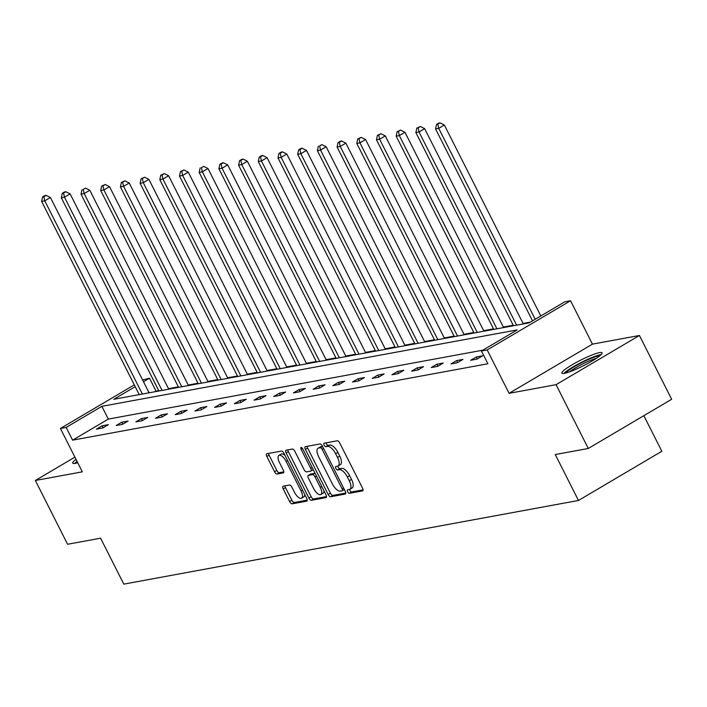 <?xml version="1.0" encoding="UTF-8"?>
<svg xmlns="http://www.w3.org/2000/svg" width="707" height="707" viewBox="0 0 707 707"><rect width="100%" height="100%" fill="white"/><g stroke="black" fill="none" stroke-linecap="round" stroke-linejoin="round"><path stroke-width="1.06" d="M347.65 491.701A1.98 0.84 -120.5 0 0 349.408 493.3L362.576 490.87A2.837 1.193 -120.5 0 0 362.753 490.808A2.837 1.193 -120.5 0 0 362.55 488.139L339.775 443.059A2.837 1.193 -120.5 0 0 337.274 440.779L324.106 443.209A1.98 0.84 -120.5 0 0 323.983 443.254A1.98 0.84 -120.5 0 0 324.124 445.118A1.98 0.84 -120.5 0 0 325.874 446.709L327.58 446.4A9.067 3.835 -120.5 0 1 335.595 453.682L337.495 457.438A9.067 3.835 -120.5 0 1 338.132 465.975A9.067 3.835 -120.5 0 1 337.575 466.187L335.869 466.496A1.98 0.84 -120.5 0 0 335.745 466.54A1.98 0.84 -120.5 0 0 335.887 468.414A1.98 0.84 -120.5 0 0 337.637 470.005L339.342 469.687A9.067 3.835 -120.5 0 1 347.358 476.978L349.258 480.733A9.067 3.835 -120.5 0 1 349.894 489.271A9.067 3.835 -120.5 0 1 349.338 489.474L347.632 489.792A1.98 0.84 -120.5 0 0 347.508 489.836A1.98 0.84 -120.5 0 0 347.65 491.701M349.567 489.421A1.98 0.84 -120.5 0 0 349.903 490.375A1.98 0.84 -120.5 0 0 351.662 491.966L363.08 489.863M326.042 442.847A1.98 0.84 -120.5 0 0 326.378 443.793A1.98 0.84 -120.5 0 0 328.128 445.383L329.833 445.065L327.58 446.4M337.805 466.125A1.98 0.84 -120.5 0 0 338.14 467.08A1.98 0.84 -120.5 0 0 339.89 468.679L341.596 468.361L339.342 469.687M77.717 462.732A22.518 3.12 153.2 0 1 75.242 463.35A22.518 3.12 153.2 0 1 72.715 463.138A22.518 3.12 153.2 0 1 76.011 459.347M599.536 352.616A22.518 3.12 153.2 0 1 602.064 352.837A22.518 3.12 153.2 0 1 587.729 363.486A22.518 3.12 153.2 0 1 564.389 373.358A22.518 3.12 153.2 0 1 561.871 373.137A22.518 3.12 153.2 0 1 576.196 362.488A22.518 3.12 153.2 0 1 599.536 352.616M639.428 335.489L671.65 399.278L588.286 448.468L556.064 384.679L639.428 335.489L592.457 344.132L570.549 300.758L487.185 349.938L481.44 350.999L517.153 329.93L101.861 406.339L66.158 427.408L60.413 428.46L134.295 384.864M74.898 457.146L35.35 480.477L82.321 471.843L60.413 428.46M588.286 448.468L555.269 454.539L578.467 500.468L123.787 584.123L100.588 538.195L67.572 544.266L35.35 480.477M283.198 486.177A2.837 1.193 -120.5 0 0 283.021 486.248A2.837 1.193 -120.5 0 0 283.224 488.908L289.614 501.563A2.837 1.193 -120.5 0 0 292.115 503.835L306.741 501.148A2.837 1.193 -120.5 0 0 306.918 501.077A2.837 1.193 -120.5 0 0 306.714 498.417L283.94 453.328A2.837 1.193 -120.5 0 0 281.439 451.057L266.813 453.744A2.837 1.193 -120.5 0 0 266.636 453.814A2.837 1.193 -120.5 0 0 266.839 456.483L274.555 471.755A2.837 1.193 -120.5 0 0 277.064 474.035L283.321 472.886A2.837 1.193 -120.5 0 0 283.498 472.815A2.837 1.193 -120.5 0 0 283.295 470.146L279.468 462.572A7.583 3.199 -120.5 0 1 278.929 455.432A7.583 3.199 -120.5 0 1 286.096 461.353L301.094 491.029A7.583 3.199 -120.5 0 1 301.624 498.17A7.583 3.199 -120.5 0 1 294.457 492.249L291.964 487.309A2.837 1.193 -120.5 0 0 289.455 485.029L283.198 486.177M592.457 344.132L509.093 393.322L556.064 384.679M509.093 393.322L487.185 349.938M482.81 350.186L108.312 419.092L72.6 440.161L487.883 363.76L481.44 350.999M72.6 440.161L66.158 427.408M328.154 494.467A2.837 1.193 -120.5 0 0 330.664 496.747L345.281 494.052A2.837 1.193 -120.5 0 0 345.458 493.99A2.837 1.193 -120.5 0 0 345.263 491.321L322.489 446.241A2.837 1.193 -120.5 0 0 319.979 443.961L305.362 446.656A2.837 1.193 -120.5 0 0 305.185 446.718A2.837 1.193 -120.5 0 0 305.38 449.387L328.154 494.467L330.408 493.141A2.837 1.193 -120.5 0 0 332.917 495.413L345.785 493.044M326.015 497.604L311.389 500.291A2.837 1.193 -120.5 0 1 308.879 498.011L286.114 452.931A2.837 1.193 -120.5 0 1 285.911 450.262A2.837 1.193 -120.5 0 1 286.088 450.2L292.345 449.051A2.837 1.193 -120.5 0 1 294.846 451.322L304.081 469.607A2.837 1.193 -120.5 0 0 306.591 471.887L310.744 471.118A2.837 1.193 -120.5 0 0 310.912 471.056A2.837 1.193 -120.5 0 0 310.718 468.388L301.102 449.352A1.98 0.84 -120.5 0 1 300.961 447.487A1.98 0.84 -120.5 0 1 302.835 449.033L325.989 494.865A2.837 1.193 -120.5 0 1 326.183 497.534A2.837 1.193 -120.5 0 1 326.015 497.604L326.325 497.41M578.467 500.468L661.832 451.278L643.847 415.681M530.462 322.074L523.056 323.435M513.211 325.247L503.357 327.058M493.513 328.87L483.668 330.682M473.814 332.493L463.969 334.305M454.124 336.117L444.27 337.928M434.425 339.74L424.571 341.552M414.726 343.363L404.872 345.175M395.027 346.987L385.174 348.798M375.329 350.61L365.484 352.431M355.63 354.242L345.785 356.054M335.94 357.866L326.086 359.677M316.241 361.489L306.387 363.301M296.542 365.112L286.688 366.924M276.844 368.736L266.99 370.548M257.145 372.359L247.3 374.171M237.446 375.983L227.601 377.794M217.756 379.606L207.902 381.418M198.057 383.229L188.203 385.041M178.358 386.853L168.505 388.664M158.66 390.476L154.586 391.784M135.205 386.667L113.809 399.287L529.092 322.878L564.805 301.809L570.549 300.758M142.584 379.977L149.513 378.218L143.494 381.771M155.964 390.971L149.513 378.218M108.312 419.092L101.861 406.339M102.082 425.817L108.392 424.66L102.762 427.982L96.444 429.14L102.082 425.817L103.081 427.797M121.772 422.194L128.091 421.036L122.461 424.359L116.142 425.517L121.772 422.194L122.771 424.173M141.471 418.571L147.79 417.413L142.151 420.736L135.841 421.893L141.471 418.571L142.469 420.55M161.169 414.947L167.488 413.789L161.85 417.112L155.54 418.27L161.169 414.947L162.168 416.927M180.868 411.324L187.178 410.166L181.549 413.489L175.239 414.647L180.868 411.324L181.867 413.295M200.567 407.7L206.877 406.543L201.248 409.866L194.929 411.023L200.567 407.7L201.566 409.671M220.266 404.077L226.576 402.91L220.946 406.242L214.628 407.4L220.266 404.077L221.264 406.048M239.956 400.454L246.275 399.287L240.645 402.61L234.326 403.777L239.956 400.454L240.954 402.424M259.655 396.83L265.973 395.664L260.335 398.987L254.025 400.153L259.655 396.83L260.653 398.801M279.353 393.207L285.672 392.04L280.034 395.363L273.724 396.53L279.353 393.207L280.352 395.178M299.052 389.584L305.362 388.417L299.733 391.74L293.423 392.906L299.052 389.584L300.051 391.554M318.751 385.951L325.061 384.794L319.431 388.116L313.113 389.283L318.751 385.951L319.75 387.931M338.45 382.328L344.76 381.17L339.13 384.493L332.811 385.651L338.45 382.328L339.448 384.308M358.14 378.705L364.459 377.547L358.829 380.87L352.51 382.027L358.14 378.705L359.138 380.684M377.838 375.081L384.157 373.923L378.519 377.246L372.209 378.404L377.838 375.081L378.837 377.061M397.537 371.458L403.856 370.3L398.218 373.623L391.908 374.781L397.537 371.458L398.536 373.437M417.236 367.834L423.546 366.677L417.917 370L411.607 371.157L417.236 367.834L418.235 369.814M436.935 364.211L443.245 363.053L437.615 366.376L431.297 367.534L436.935 364.211L437.933 366.191M456.634 360.588L462.944 359.43L457.314 362.753L450.995 363.911L456.634 360.588L457.632 362.558M476.324 356.964L482.642 355.798L477.013 359.129L470.694 360.287L476.324 356.964L477.322 358.935M349.894 489.271L352.148 487.945A9.067 3.835 -120.5 0 0 351.512 479.399L349.258 480.733M341.596 468.361A9.067 3.835 -120.5 0 1 349.612 475.643L351.512 479.399M338.132 465.975L340.385 464.649A9.067 3.835 -120.5 0 0 339.74 456.112L337.495 457.438M329.833 445.065A9.067 3.835 -120.5 0 1 337.849 452.356L339.74 456.112M307.112 446.329A2.837 1.193 -120.5 0 0 307.633 448.061L330.408 493.141M342.153 490.799A1.98 0.84 -120.5 0 0 342.276 490.755A1.98 0.84 -120.5 0 0 342.135 488.882L322.145 449.316A1.98 0.84 -120.5 0 0 320.395 447.725L318.592 448.052A9.067 3.835 -120.5 0 0 318.035 448.256A9.067 3.835 -120.5 0 0 318.68 456.793L332.343 483.844A9.067 3.835 -120.5 0 0 340.35 491.126L342.153 490.799M318.035 448.256L320.289 446.93A9.067 3.835 -120.5 0 1 320.845 446.727L322.569 446.409L320.395 447.725M326.51 496.597L313.643 498.965L311.389 500.291M287.837 449.882A2.837 1.193 -120.5 0 0 288.368 451.605L311.133 496.685A2.837 1.193 -120.5 0 0 313.643 498.965M311.053 470.933L312.998 469.793A2.837 1.193 -120.5 0 0 313.166 469.731A2.837 1.193 -120.5 0 0 313.254 469.66M313.669 488.581A7.583 3.199 -120.5 0 0 320.837 494.493A7.583 3.199 -120.5 0 0 320.298 487.362L315.013 476.907A2.837 1.193 -120.5 0 0 312.512 474.627L308.358 475.396A2.837 1.193 -120.5 0 0 308.181 475.458A2.837 1.193 -120.5 0 0 308.385 478.126L313.669 488.581M320.837 494.493L323.09 493.168A7.583 3.199 -120.5 0 0 323.974 490.879M315.101 473.319A2.837 1.193 -120.5 0 0 314.765 473.301L312.512 474.627M310.293 474.247A2.837 1.193 -120.5 0 1 310.435 474.123A2.837 1.193 -120.5 0 1 310.612 474.061L314.765 473.301M301.624 498.17L303.877 496.835A7.583 3.199 -120.5 0 0 304.761 494.547M285.045 455.52A7.583 3.199 -120.5 0 0 281.183 454.106L278.929 455.432M268.563 453.426A2.837 1.193 -120.5 0 0 269.093 455.149L276.808 470.429A2.837 1.193 -120.5 0 0 279.318 472.7L283.825 471.878M284.948 485.859A2.837 1.193 -120.5 0 0 285.478 487.583L291.867 500.229A2.837 1.193 -120.5 0 0 294.368 502.509L307.245 500.141M540.811 315.967L444.358 125.024L438.729 128.347L435.574 128.93L532.521 320.854M535.181 319.29L438.729 128.347L437.792 124.211L440.046 122.877L438.782 123.106L436.537 124.441L437.792 124.211M435.574 128.93L436.537 124.441M440.046 122.877L444.358 125.024M523.313 323.947L424.66 128.647L419.03 131.97L415.875 132.554L513.468 325.759M516.623 325.176L419.03 131.97L418.102 127.834L420.356 126.5L416.838 128.064L418.102 127.834M415.875 132.554L416.838 128.064M420.356 126.5L424.66 128.647M503.623 327.571L404.97 132.271L399.331 135.594L396.176 136.177L493.769 329.382M496.933 328.799L399.331 135.594L398.403 131.458L400.657 130.123L397.14 131.688L398.403 131.458M396.176 136.177L397.14 131.688M400.657 130.123L404.97 132.271M565.777 373.04A19.487 2.704 153.2 0 1 568.013 370.875A19.487 2.704 153.2 0 1 585.078 361.003A19.487 2.704 153.2 0 1 599.669 355.921M596.408 358.299A18.037 2.501 -26.8 0 0 569.762 371.714A18.037 2.501 -26.8 0 0 569.621 371.829M601.118 354.622A22.368 3.102 -26.8 0 0 583.982 361.083A22.368 3.102 -26.8 0 0 565.794 371.741A22.368 3.102 -26.8 0 0 563.859 373.437M76.63 463.041A19.487 2.704 153.2 0 1 77.408 462.122M77.054 461.415A22.368 3.102 -26.8 0 0 76.639 461.733A22.368 3.102 -26.8 0 0 74.712 463.438M483.924 331.194L385.271 135.894L379.632 139.217L376.478 139.8L474.079 333.006M477.234 332.423L379.632 139.217L378.705 135.081L380.958 133.747L377.441 135.311L378.705 135.081M376.478 139.8L377.441 135.311M380.958 133.747L385.271 135.894M464.225 334.818L365.572 139.518L359.943 142.841L356.779 143.424L454.38 336.629M457.535 336.046L359.943 142.841L359.006 138.705L361.259 137.37L357.742 138.934L359.006 138.705M356.779 143.424L357.742 138.934M361.259 137.37L365.572 139.518M444.526 338.441L345.873 143.141L340.244 146.464L337.089 147.047L434.681 340.253M437.836 339.669L340.244 146.464L339.307 142.328L341.561 141.002L340.297 141.232L338.043 142.558L339.307 142.328M337.089 147.047L338.043 142.558M341.561 141.002L345.873 143.141M424.827 342.064L326.174 146.764L320.545 150.087L317.39 150.671L414.982 343.876M418.137 343.293L320.545 150.087L319.608 145.951L321.862 144.626L319.608 145.951M317.39 150.671L318.353 146.181M321.862 144.626L326.174 146.764M405.129 345.688L306.476 150.388L300.846 153.719L297.691 154.294L395.284 347.499M398.439 346.916L300.846 153.719L299.918 149.575L302.172 148.249L300.908 148.479L298.654 149.804L299.918 149.575M297.691 154.294L298.654 149.804M302.172 148.249L306.476 150.388M385.439 349.311L286.786 154.02L281.147 157.343L277.992 157.917L375.585 351.123M378.749 350.548L281.147 157.343L280.219 153.198L282.473 151.872L281.209 152.102L278.956 153.428L280.219 153.198M277.992 157.917L278.956 153.428M282.473 151.872L286.786 154.02M365.74 352.934L267.087 157.643L261.449 160.966L258.294 161.541L355.895 354.746M359.05 354.172L261.449 160.966L260.521 156.821L262.774 155.496L261.51 155.726L259.257 157.06L260.521 156.821M258.294 161.541L259.257 157.06M262.774 155.496L267.087 157.643M346.041 356.558L247.388 161.267L241.759 164.59L238.595 165.164L336.196 358.369M339.351 357.795L241.759 164.59L240.822 160.445L243.075 159.119L241.812 159.349L239.558 160.683L240.822 160.445M238.595 165.164L239.558 160.683M243.075 159.119L247.388 161.267M326.342 360.181L227.689 164.89L222.06 168.213L218.905 168.796L316.497 361.993M319.652 361.418L222.06 168.213L221.123 164.068L223.377 162.743L222.113 162.972L219.859 164.307L221.123 164.068M218.905 168.796L219.859 164.307M223.377 162.743L227.689 164.89M306.644 363.813L207.991 168.513L202.361 171.836L199.206 172.42L296.799 365.625M299.954 365.042L202.361 171.836L201.424 167.692L203.678 166.366L201.424 167.692M199.206 172.42L200.169 167.93M203.678 166.366L207.991 168.513M286.945 367.437L188.292 172.137L182.662 175.46L179.507 176.043L277.1 369.248M280.255 368.665L182.662 175.46L181.734 171.324L183.988 169.989L180.471 171.554L181.734 171.324M179.507 176.043L180.471 171.554M183.988 169.989L188.292 172.137M267.255 371.06L168.602 175.76L162.964 179.083L159.809 179.666L257.401 372.872M260.565 372.289L162.964 179.083L162.036 174.947L164.289 173.613L160.772 175.177L162.036 174.947M159.809 179.666L160.772 175.177M164.289 173.613L168.602 175.76M247.556 374.683L148.903 179.384L143.265 182.706L140.11 183.29L237.711 376.495M240.866 375.912L143.265 182.706L142.337 178.571L144.59 177.236L141.073 178.8L142.337 178.571M140.11 183.29L141.073 178.8M144.59 177.236L148.903 179.384M227.857 378.307L129.204 183.007L123.575 186.33L120.411 186.913L218.012 380.119M221.167 379.535L123.575 186.33L122.638 182.194L124.892 180.859L121.374 182.424L122.638 182.194M120.411 186.913L121.374 182.424M124.892 180.859L129.204 183.007M208.158 381.93L109.505 186.63L103.876 189.953L100.721 190.536L198.314 383.742M201.468 383.159L103.876 189.953L102.939 185.817L105.193 184.483L101.675 186.047L102.939 185.817M100.721 190.536L101.675 186.047M105.193 184.483L109.505 186.63M188.46 385.554L89.807 190.254L84.177 193.577L81.022 194.16L178.615 387.365M181.77 386.782L84.177 193.577L83.24 189.441L85.494 188.115L83.24 189.441M81.022 194.16L81.985 189.67M85.494 188.115L89.807 190.254M168.761 389.177L70.108 193.877L64.478 197.2L61.323 197.783L158.916 390.989M162.071 390.405L64.478 197.2L63.55 193.064L65.804 191.738L64.54 191.968L62.287 193.294L63.55 193.064M61.323 197.783L62.287 193.294M65.804 191.738L70.108 193.877M149.071 392.8L50.418 197.5L44.78 200.832L41.625 201.407L139.217 394.612M142.381 394.029L44.78 200.832L43.852 196.687L46.105 195.362L44.841 195.592L42.588 196.917L43.852 196.687M41.625 201.407L42.588 196.917M46.105 195.362L50.418 197.5M351.662 491.966L349.408 493.3M328.128 445.383L325.874 446.709M339.89 468.679L337.637 470.005M349.612 475.643L347.358 476.978M337.849 452.356L335.595 453.682M307.633 448.061L305.38 449.387M332.917 495.413L330.664 496.747M342.276 490.755L344.353 489.527L342.374 490.667M343.593 488.024L342.135 488.882M323.603 448.45L322.145 449.316M320.845 446.727L318.592 448.052M311.133 496.685L308.879 498.011M288.368 451.605L286.114 452.931M312.176 467.53L310.718 468.388M302.525 448.512L301.102 449.352M321.756 486.496L320.298 487.362M316.48 476.041L315.013 476.907M310.612 474.061L308.358 475.396M302.552 490.172L301.094 491.029M287.555 460.487L286.096 461.353M279.318 472.7L277.064 474.035M276.808 470.429L274.555 471.755M269.093 455.149L266.839 456.483M294.368 502.509L292.115 503.835M291.867 500.229L289.614 501.563M285.478 487.583L283.224 488.908M313.166 469.731L310.912 471.056M310.435 474.123L308.181 475.458"/></g></svg>
